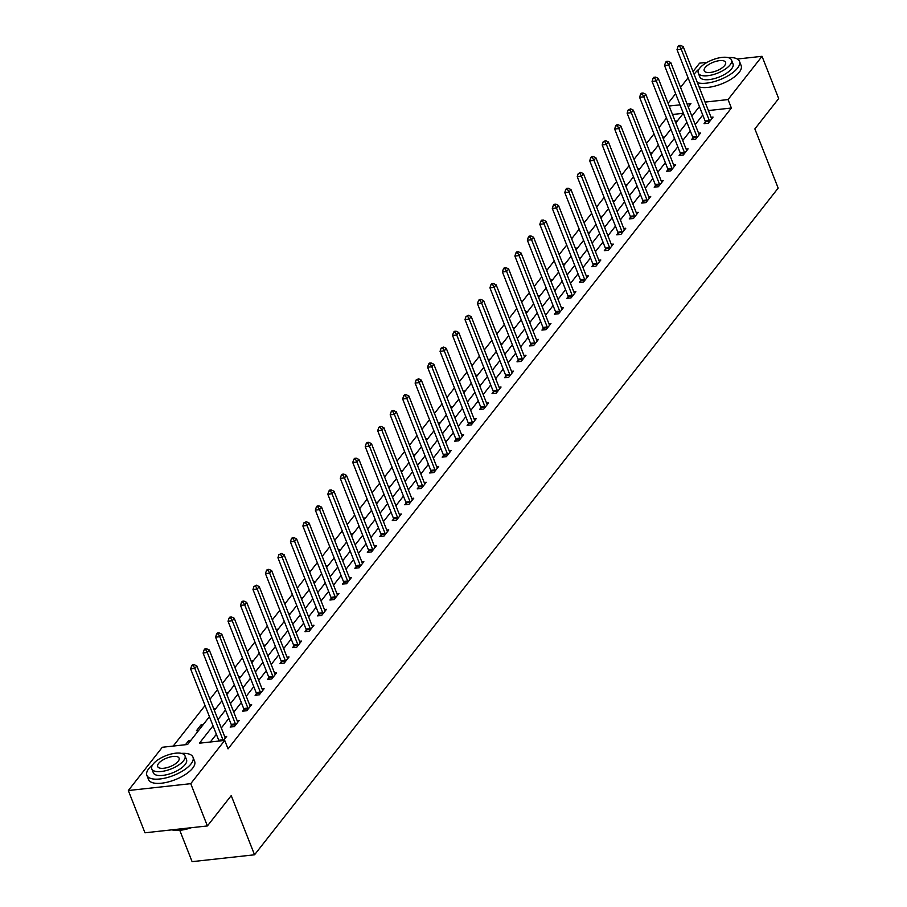 <?xml version="1.0" encoding="UTF-8"?>
<svg xmlns="http://www.w3.org/2000/svg" width="907" height="907" viewBox="0 0 907 907"><rect width="100%" height="100%" fill="white"/><g stroke="black" fill="none" stroke-linecap="round" stroke-linejoin="round"><path stroke-width="1.36" d="M179.767 830.313L192.103 861.65L254.538 854.791L778.172 188.1L754.862 128.919L778.682 98.58L762.027 56.313L728.049 99.566L705.056 102.094M254.538 854.791L231.228 795.609L207.397 825.948L144.973 832.796L128.318 790.53L162.296 747.266L187.602 744.488L209.438 716.689M666.486 118.023L658.947 127.626M654.015 133.907L646.476 143.499M641.544 149.78L634.004 159.383M629.073 165.664L621.533 175.266M616.601 181.536L609.062 191.139M604.13 197.42L596.591 207.023M591.659 213.292L584.119 222.895M579.188 229.176L571.648 238.779M566.716 245.049L559.165 254.652M554.245 260.933L546.694 270.535M541.774 276.805L534.223 286.408M529.303 292.689L521.752 302.292M516.831 308.561L509.281 318.164M504.36 324.445L496.809 334.048M491.889 340.329L484.338 349.921M479.418 356.202L471.867 365.804M466.946 372.085L459.396 381.688M454.475 387.958L446.924 397.561M442.004 403.842L434.453 413.445M429.533 419.714L421.982 429.317M417.061 435.598L409.51 445.201M404.59 451.471L397.039 461.073M392.119 467.354L384.568 476.957M379.648 483.227L372.097 492.83M367.176 499.111L359.625 508.714M354.705 514.983L347.154 524.586M342.234 530.867L334.683 540.47M329.763 546.751L322.212 556.354M317.291 562.623L309.74 572.226M304.82 578.507L297.269 588.11M292.349 594.38L284.798 603.983M279.878 610.264L272.327 619.866M267.406 626.136L259.856 635.739M254.935 642.02L247.384 651.623M242.464 657.892L234.913 667.495M229.993 673.776L222.442 683.379M217.521 689.649L209.97 699.252M205.05 705.533L173.203 746.064M668.085 103.296L675.624 93.693M680.556 87.412L688.096 77.809M693.027 71.54L699.603 63.161L707.165 62.334M675.806 122.899L683.345 113.296L672.495 114.486M190.901 740.293L188.735 740.531L185.436 744.726M198.565 730.532L196.411 730.77L201.207 724.659L203.372 724.421M215.843 708.537L213.723 708.775M228.315 692.665L226.194 692.891M240.786 676.781L238.666 677.019M253.257 660.908L251.137 661.135M265.728 645.024L263.608 645.262M278.2 629.152L276.079 629.379M290.671 613.268L288.551 613.506M303.142 597.396L301.022 597.622M315.613 581.512L313.493 581.738M328.085 565.628L325.964 565.866M340.556 549.755L338.436 549.982M353.027 533.872L350.907 534.11M365.498 517.999L363.378 518.226M377.97 502.115L375.849 502.353M390.441 486.243L388.321 486.469M402.912 470.359L400.792 470.597M415.383 454.486L413.263 454.713M427.855 438.603L425.734 438.841M440.326 422.73L438.206 422.957M452.797 406.846L450.677 407.084M465.268 390.974L463.148 391.2M477.74 375.09L475.619 375.317M490.211 359.206L488.091 359.444M502.682 343.334L500.562 343.56M515.153 327.45L513.033 327.688M527.625 311.577L525.504 311.804M540.096 295.693L537.976 295.931M552.567 279.821L550.447 280.048M565.038 263.937L562.918 264.175M577.51 248.065L575.389 248.291M589.981 232.181L587.861 232.419M602.452 216.308L600.332 216.535M614.923 200.424L612.803 200.662M627.395 184.552L625.274 184.779M639.866 168.668L637.746 168.895M652.337 152.784L650.217 153.022M664.808 136.912L662.688 137.138M677.28 121.028L675.159 121.266M213.043 725.838L199.415 743.196L224.721 740.418L228.054 748.865L731.382 108.024L708.39 110.552M702.755 115.03L695.216 124.633M690.284 130.903L682.744 140.506M677.812 146.787L670.273 156.389M665.341 162.659L657.802 172.262M652.87 178.543L645.331 188.146M640.399 194.415L632.859 204.018M627.927 210.299L620.388 219.902M615.456 226.172L607.917 235.775M602.985 242.056L595.446 251.658M590.514 257.939L582.974 267.542M578.042 273.812L570.503 283.415M565.571 289.696L558.032 299.299M553.1 305.568L545.561 315.171M540.629 321.452L533.089 331.055M528.157 337.325L520.618 346.928M515.686 353.208L508.147 362.811M503.215 369.081L495.675 378.684M490.744 384.965L483.204 394.568M478.272 400.837L470.733 410.44M465.801 416.721L458.262 426.324M453.33 432.605L445.791 442.197M440.859 448.477L433.319 458.08M428.387 464.361L420.848 473.964M415.916 480.234L408.377 489.837M403.445 496.118L395.906 505.721M390.974 511.99L383.434 521.593M378.502 527.874L370.963 537.477M366.031 543.747L358.492 553.349M353.56 559.63L346.02 569.233M341.089 575.503L333.549 585.106M328.617 591.387L321.078 600.99M316.146 607.259L308.607 616.862M303.675 623.143L296.135 632.746M291.204 639.027L283.664 648.618M278.732 654.899L271.193 664.502M266.261 670.783L258.722 680.386M253.79 686.656L246.25 696.259M241.319 702.54L233.779 712.142M228.847 718.412L221.308 728.015M216.376 734.296L210.322 741.994M223.405 740.554L226.693 736.371L224.675 736.586M231.444 725.407L230.151 727.063L234.369 726.598L239.165 720.487L237.146 720.714M243.915 709.535L242.623 711.179L246.84 710.714L251.636 704.614L249.618 704.83M256.386 693.651L255.094 695.306L259.311 694.841L264.107 688.73L262.089 688.957M268.857 677.778L267.565 679.422L271.783 678.958L276.578 672.858L274.56 673.073M281.329 661.895L280.036 663.55L284.254 663.085L289.05 656.974L287.031 657.201M293.8 646.022L292.507 647.666L296.725 647.201L301.521 641.09L299.503 641.317M306.271 630.138L304.979 631.782L309.196 631.329L313.992 625.218L311.974 625.433M318.742 614.266L317.45 615.91L321.668 615.445L326.463 609.334L324.445 609.561M331.214 598.382L329.921 600.026L334.139 599.572L338.935 593.461L336.928 593.677M343.685 582.509L342.392 584.153L346.61 583.689L351.406 577.578L349.399 577.804M356.156 566.626L354.864 568.27L359.081 567.805L363.877 561.705L361.87 561.921M368.627 550.742L367.335 552.397L371.553 551.932L376.348 545.821L374.342 546.048M381.099 534.869L379.806 536.513L384.024 536.048L388.82 529.949L386.813 530.164M393.57 518.985L392.278 520.641L396.495 520.176L401.291 514.065L399.284 514.292M406.041 503.113L404.749 504.757L408.966 504.292L413.762 498.192L411.755 498.408M418.512 487.229L417.22 488.884L421.438 488.42L426.233 482.309L424.227 482.535M430.984 471.357L429.691 473L433.909 472.536L438.705 466.436L436.698 466.652M443.455 455.473L442.163 457.128L446.38 456.663L451.176 450.552L449.169 450.779M455.926 439.6L454.634 441.244L458.851 440.779L463.647 434.668L461.64 434.895M468.397 423.716L467.105 425.36L471.323 424.907L476.118 418.796L474.112 419.011M480.869 407.844L479.576 409.488L483.794 409.023L488.59 402.912L486.583 403.139M493.34 391.96L492.048 393.604L496.265 393.15L501.061 387.04L499.054 387.255M505.811 376.088L504.519 377.731L508.736 377.267L513.532 371.156L511.525 371.382M518.282 360.204L516.99 361.848L521.208 361.383L526.003 355.283L523.997 355.499M530.754 344.32L529.461 345.975L533.679 345.51L538.475 339.399L536.468 339.626M543.225 328.447L541.933 330.091L546.15 329.626L550.946 323.527L548.939 323.742M555.696 312.564L554.404 314.219L558.621 313.754L563.417 307.643L561.41 307.87M568.167 296.691L566.875 298.335L571.093 297.87L575.888 291.771L573.882 291.986M580.639 280.807L579.346 282.462L583.564 281.998L588.36 275.887L586.353 276.113M593.11 264.935L591.817 266.579L596.035 266.114L600.831 260.014L598.824 260.23M605.581 249.051L604.289 250.706L608.506 250.241L613.302 244.13L611.295 244.346M618.052 233.178L616.76 234.822L620.978 234.357L625.773 228.247L623.767 228.473M630.524 217.295L629.231 218.938L633.449 218.485L638.245 212.374L636.238 212.589M642.995 201.422L641.702 203.066L645.92 202.601L650.716 196.49L648.709 196.717M655.466 185.538L654.174 187.182L658.391 186.717L663.187 180.618L661.18 180.833M667.937 169.654L666.645 171.31L670.863 170.845L675.658 164.734L673.652 164.961M680.409 153.782L679.116 155.426L683.334 154.961L688.13 148.861L686.123 149.077M692.88 137.898L691.587 139.553L695.805 139.088L700.601 132.978L698.594 133.204M705.351 122.026L704.059 123.669L708.276 123.205L713.072 117.105L711.065 117.32M207.397 825.948L190.742 783.671L128.318 790.53M737.334 59.023L762.027 56.313M731.382 108.024L728.049 99.566M224.721 740.418L190.742 783.671M699.422 106.573L691.882 116.175M686.95 122.456L679.411 132.048M674.479 138.329L666.94 147.932M662.008 154.213L654.469 163.816M649.537 170.085L641.997 179.688M637.065 185.969L629.526 195.572M624.594 201.842L617.055 211.444M612.123 217.725L604.584 227.328M599.652 233.598L592.112 243.201M587.18 249.482L579.641 259.085M574.709 265.354L567.17 274.957M562.238 281.238L554.699 290.841M549.767 297.111L542.227 306.713M537.295 312.994L529.756 322.597M524.824 328.878L517.285 338.481M512.353 344.751L504.814 354.354M499.882 360.635L492.342 370.237M487.41 376.507L479.871 386.11M474.939 392.391L467.4 401.994M462.468 408.263L454.929 417.866M449.997 424.147L442.457 433.75M437.525 440.02L429.986 449.623M425.054 455.904L417.515 465.506M412.583 471.776L405.044 481.379M400.112 487.66L392.572 497.263M387.64 503.532L380.101 513.135M375.169 519.416L367.63 529.019M362.698 535.3L355.159 544.903M350.227 551.173L342.687 560.775M337.755 567.056L330.216 576.659M325.284 582.929L317.745 592.532M312.813 598.813L305.274 608.416M300.342 614.685L292.802 624.288M287.87 630.569L280.331 640.172M275.399 646.442L267.86 656.044M262.928 662.325L255.389 671.928M250.457 678.198L242.917 687.801M237.985 694.082L230.446 703.685M225.514 709.966L217.975 719.557M688.277 107.026L690.93 103.647L687.109 104.067M680.012 104.838L669.162 106.028M214.369 710.408L221.909 700.805M226.841 694.535L234.38 684.932M239.312 678.651L246.851 669.049M251.783 662.779L259.323 653.176M264.254 646.895L271.794 637.292M276.726 631.023L284.265 621.42M289.197 615.139L296.736 605.536M301.668 599.266L309.208 589.663M314.139 583.382L321.679 573.78M326.611 567.499L334.15 557.896M339.082 551.626L346.621 542.023M351.553 535.742L359.093 526.139M364.024 519.87L371.564 510.267M376.496 503.986L384.035 494.383M388.967 488.113L396.506 478.511M401.438 472.23L408.978 462.627M413.909 456.357L421.449 446.754M426.381 440.473L433.92 430.87M438.852 424.601L446.391 414.998M451.323 408.717L458.863 399.114M463.794 392.844L471.334 383.242M476.266 376.961L483.805 367.358M488.737 361.077L496.276 351.474M501.208 345.204L508.748 335.601M513.679 329.32L521.219 319.718M526.151 313.448L533.69 303.845M538.622 297.564L546.161 287.961M551.093 281.692L558.633 272.089M563.564 265.808L571.104 256.205M576.036 249.935L583.575 240.332M588.507 234.051L596.046 224.448M600.978 218.179L608.518 208.576M613.449 202.295L620.989 192.692M625.921 186.411L633.46 176.82M638.392 170.539L645.931 160.936M650.863 154.655L658.403 145.052M663.334 138.782L670.874 129.179M189.393 742.209L188.735 740.531M201.864 726.337L201.207 724.659M223.156 740.588L223.145 740.52A1.984 1.02 83.7 0 0 222.952 739.817L194.846 668.459L196.842 665.908L224.947 737.266A1.984 1.02 83.7 0 0 225.253 737.822L225.401 738.015M218.938 741.053L218.927 740.985A1.984 1.02 83.7 0 0 218.734 740.282L190.629 668.924L194.846 668.459L193.304 665.636L194.109 664.616L192.42 664.797L191.626 665.817L193.304 665.636M191.626 665.817L190.629 668.924M196.842 665.908L194.109 664.616M191.343 827.706A24.183 9.66 158.5 0 1 171.933 829.837M172.069 829.826A24.784 9.898 -21.5 0 0 189.903 827.864M152.705 764.726A24.784 9.898 -21.5 0 0 148.839 768.569A24.784 9.898 -21.5 0 0 146.866 775.326A24.784 9.898 -21.5 0 0 166.593 777.73A24.784 9.898 -21.5 0 0 191.014 763.932A24.784 9.898 -21.5 0 0 192.987 757.164A24.784 9.898 -21.5 0 0 181.479 753.388M146.866 775.326L148.533 779.555A24.784 9.898 -21.5 0 0 168.26 781.947A24.784 9.898 -21.5 0 0 192.681 768.161A24.784 9.898 -21.5 0 0 194.642 761.392L192.987 757.164M184.994 755.826L186.525 759.715A17.845 7.12 158.5 0 1 185.107 764.578A17.845 7.12 158.5 0 1 167.523 774.51A17.845 7.12 158.5 0 1 153.328 772.787L151.798 768.898A17.845 7.12 -21.5 0 0 165.992 770.621A17.845 7.12 -21.5 0 0 183.577 760.69A17.845 7.12 -21.5 0 0 184.994 755.826A17.845 7.12 -21.5 0 0 170.788 754.102A17.845 7.12 -21.5 0 0 153.204 764.023A17.845 7.12 -21.5 0 0 151.798 768.898M178.18 761.29A11.496 4.592 -21.5 0 0 179.087 758.15A11.496 4.592 -21.5 0 0 169.938 757.039A11.496 4.592 -21.5 0 0 158.612 763.433A11.496 4.592 -21.5 0 0 157.693 766.574A11.496 4.592 -21.5 0 0 166.854 767.685A11.496 4.592 -21.5 0 0 178.18 761.29M699.206 68.921A24.784 9.898 -21.5 0 0 695.329 72.753A24.784 9.898 -21.5 0 0 694.172 74.453M697.415 82.673A24.784 9.898 -21.5 0 0 737.516 68.127A24.784 9.898 -21.5 0 0 739.477 61.359A24.784 9.898 -21.5 0 0 727.981 57.583M699.082 86.902A24.784 9.898 -21.5 0 0 739.182 72.356A24.784 9.898 -21.5 0 0 741.144 65.587L739.477 61.359M731.496 60.009L733.026 63.898A17.845 7.12 158.5 0 1 731.609 68.773A17.845 7.12 158.5 0 1 714.024 78.705A17.845 7.12 158.5 0 1 699.83 76.982L698.299 73.093A17.845 7.12 -21.5 0 0 712.494 74.816A17.845 7.12 -21.5 0 0 730.078 64.885A17.845 7.12 -21.5 0 0 731.496 60.009A17.845 7.12 -21.5 0 0 717.29 58.286A17.845 7.12 -21.5 0 0 699.705 68.218A17.845 7.12 -21.5 0 0 698.299 73.093M724.682 65.474A11.496 4.592 -21.5 0 0 725.589 62.334A11.496 4.592 -21.5 0 0 716.439 61.223A11.496 4.592 -21.5 0 0 705.102 67.628A11.496 4.592 -21.5 0 0 704.195 70.769A11.496 4.592 -21.5 0 0 713.344 71.88A11.496 4.592 -21.5 0 0 724.682 65.474M235.661 724.954L235.616 724.636A1.984 1.02 83.7 0 0 235.423 723.933L207.318 652.575L209.313 650.036L237.419 721.394A1.984 1.02 83.7 0 0 237.725 721.949L237.872 722.142M231.682 726.892L231.398 725.101A1.984 1.02 83.7 0 0 231.206 724.398L203.1 653.04L207.318 652.575L205.776 649.752L206.581 648.743L204.891 648.924L204.098 649.945L205.776 649.752M204.098 649.945L203.1 653.04M209.313 650.036L206.581 648.743M248.133 709.07L248.087 708.764A1.984 1.02 83.7 0 0 247.894 708.061L219.789 636.703L221.784 634.152L249.89 705.51A1.984 1.02 83.7 0 0 250.196 706.065L250.343 706.258M244.153 711.009L243.87 709.229A1.984 1.02 83.7 0 0 243.677 708.526L215.571 637.168L219.789 636.703L218.247 633.88L219.052 632.859L217.363 633.041L216.569 634.061L218.247 633.88M216.569 634.061L215.571 637.168M221.784 634.152L219.052 632.859M260.604 693.186L260.558 692.88A1.984 1.02 83.7 0 0 260.366 692.177L232.26 620.819L234.255 618.279L262.361 689.637A1.984 1.02 83.7 0 0 262.667 690.193L262.815 690.374M256.624 695.136L256.341 693.345A1.984 1.02 83.7 0 0 256.148 692.642L228.042 621.284L232.26 620.819L230.729 617.996L231.523 616.975L229.834 617.168L229.04 618.189L230.729 617.996M229.04 618.189L228.042 621.284M234.255 618.279L231.523 616.975M273.075 677.314L273.03 677.007A1.984 1.02 83.7 0 0 272.837 676.305L244.731 604.946L246.727 602.395L274.832 673.754A1.984 1.02 83.7 0 0 275.138 674.309L275.286 674.502M269.096 679.252L268.812 677.472A1.984 1.02 83.7 0 0 268.619 676.758L240.514 605.411L244.731 604.946L243.201 602.123L243.994 601.103L242.305 601.284L241.511 602.305L243.201 602.123M241.511 602.305L240.514 605.411M246.727 602.395L243.994 601.103M285.546 661.43L285.501 661.124A1.984 1.02 83.7 0 0 285.308 660.421L257.203 589.062L259.198 586.523L287.304 657.881A1.984 1.02 83.7 0 0 287.61 658.437L287.757 658.618M281.567 663.38L281.283 661.588A1.984 1.02 83.7 0 0 281.091 660.886L252.985 589.527L257.203 589.062L255.672 586.239L256.466 585.219L253.983 586.421L255.672 586.239M253.983 586.421L252.985 589.527M259.198 586.523L256.466 585.219M298.018 645.557L297.972 645.251A1.984 1.02 83.7 0 0 297.779 644.548L269.674 573.19L271.669 570.639L299.775 641.997A1.984 1.02 83.7 0 0 300.081 642.553L300.228 642.746M294.038 647.496L293.755 645.716A1.984 1.02 83.7 0 0 293.562 645.002L265.456 573.643L269.674 573.19L268.143 570.367L268.937 569.347L267.248 569.528L266.454 570.548L268.143 570.367M266.454 570.548L265.456 573.643M271.669 570.639L268.937 569.347M310.489 629.673L310.443 629.367A1.984 1.02 83.7 0 0 310.251 628.664L282.145 557.306L284.14 554.767L312.246 626.125A1.984 1.02 83.7 0 0 312.552 626.68L312.7 626.862M306.509 631.623L306.226 629.832A1.984 1.02 83.7 0 0 306.033 629.129L277.927 557.771L282.145 557.306L280.614 554.483L281.408 553.463L278.925 554.665L280.614 554.483M278.925 554.665L277.927 557.771M284.14 554.767L281.408 553.463M322.96 613.801L322.915 613.495A1.984 1.02 83.7 0 0 322.722 612.781L294.616 541.422L296.612 538.883L324.717 610.241A1.984 1.02 83.7 0 0 325.023 610.796L325.171 610.989M318.981 615.74L318.697 613.948A1.984 1.02 83.7 0 0 318.504 613.245L290.399 541.887L294.616 541.422L293.086 538.611L293.879 537.59L292.19 537.772L291.396 538.792L293.086 538.611M291.396 538.792L290.399 541.887M296.612 538.883L293.879 537.59M335.431 597.917L335.386 597.611A1.984 1.02 83.7 0 0 335.193 596.908L307.088 525.55L309.083 523.01L337.189 594.357A1.984 1.02 83.7 0 0 337.495 594.924L337.642 595.105M331.452 599.867L331.168 598.076A1.984 1.02 83.7 0 0 330.976 597.373L302.87 526.015L307.088 525.55L305.557 522.727L306.351 521.706L303.868 522.908L305.557 522.727M303.868 522.908L302.87 526.015M309.083 523.01L306.351 521.706M347.903 582.045L347.857 581.738A1.984 1.02 83.7 0 0 347.664 581.024L319.559 509.666L321.554 507.126L349.66 578.485A1.984 1.02 83.7 0 0 349.966 579.04L350.113 579.233M343.934 583.983L343.64 582.192A1.984 1.02 83.7 0 0 343.447 581.489L315.341 510.131L319.559 509.666L318.028 506.843L318.822 505.834L317.133 506.015L316.339 507.036L318.028 506.843M316.339 507.036L315.341 510.131M321.554 507.126L318.822 505.834M360.374 566.161L360.328 565.855A1.984 1.02 83.7 0 0 360.136 565.152L332.03 493.793L334.025 491.243L362.131 562.601A1.984 1.02 83.7 0 0 362.437 563.168L362.585 563.349M356.406 568.099L356.111 566.319A1.984 1.02 83.7 0 0 355.918 565.617L327.812 494.258L332.03 493.793L330.499 490.97L331.293 489.95L329.604 490.131L328.81 491.152L330.499 490.97M328.81 491.152L327.812 494.258M334.025 491.243L331.293 489.95M372.845 550.288L372.8 549.971A1.984 1.02 83.7 0 0 372.607 549.268L344.501 477.91L346.497 475.37L374.602 546.728A1.984 1.02 83.7 0 0 374.908 547.284L375.056 547.477M368.877 552.227L368.582 550.436A1.984 1.02 83.7 0 0 368.389 549.733L340.284 478.374L344.501 477.91L342.971 475.087L343.764 474.078L342.075 474.259L341.281 475.279L342.971 475.087M341.281 475.279L340.284 478.374M346.497 475.37L343.764 474.078M385.316 534.404L385.271 534.098A1.984 1.02 83.7 0 0 385.078 533.395L356.973 462.037L358.968 459.486L387.074 530.844A1.984 1.02 83.7 0 0 387.38 531.4L387.527 531.593M381.348 536.343L381.053 534.563A1.984 1.02 83.7 0 0 380.861 533.86L352.755 462.502L356.973 462.037L355.442 459.214L356.236 458.194L354.546 458.375L353.753 459.396L355.442 459.214M353.753 459.396L352.755 462.502M358.968 459.486L356.236 458.194M397.788 518.532L397.742 518.214A1.984 1.02 83.7 0 0 397.549 517.512L369.444 446.153L371.439 443.614L399.545 514.972A1.984 1.02 83.7 0 0 399.851 515.527L399.998 515.709M393.819 520.471L393.525 518.679A1.984 1.02 83.7 0 0 393.332 517.976L365.226 446.618L369.444 446.153L367.913 443.33L368.707 442.321L367.018 442.503L366.224 443.523L367.913 443.33M366.224 443.523L365.226 446.618M371.439 443.614L368.707 442.321M410.259 502.648L410.213 502.342A1.984 1.02 83.7 0 0 410.021 501.639L381.915 430.281L383.91 427.73L412.016 499.088A1.984 1.02 83.7 0 0 412.322 499.644L412.47 499.836M406.291 504.587L405.996 502.807A1.984 1.02 83.7 0 0 405.803 502.093L377.697 430.746L381.915 430.281L380.384 427.458L381.178 426.437L379.489 426.619L378.695 427.639L380.384 427.458M378.695 427.639L377.697 430.746M383.91 427.73L381.178 426.437M422.73 486.764L422.685 486.458A1.984 1.02 83.7 0 0 422.492 485.755L394.386 414.397L396.382 411.857L424.487 483.216A1.984 1.02 83.7 0 0 424.793 483.771L424.941 483.953M418.762 488.714L418.467 486.923A1.984 1.02 83.7 0 0 418.274 486.22L390.169 414.862L394.386 414.397L392.856 411.574L393.649 410.554L391.96 410.746L391.166 411.767L392.856 411.574M391.166 411.767L390.169 414.862M396.382 411.857L393.649 410.554M435.201 470.892L435.156 470.586A1.984 1.02 83.7 0 0 434.963 469.883L406.858 398.524L408.853 395.974L436.959 467.332A1.984 1.02 83.7 0 0 437.265 467.887L437.412 468.08M431.233 472.83L430.938 471.05A1.984 1.02 83.7 0 0 430.746 470.336L402.64 398.978L406.858 398.524L405.327 395.701L406.121 394.681L404.431 394.862L403.638 395.883L405.327 395.701M403.638 395.883L402.64 398.978M408.853 395.974L406.121 394.681M447.673 455.008L447.627 454.702A1.984 1.02 83.7 0 0 447.434 453.999L419.329 382.641L421.324 380.101L449.43 451.459A1.984 1.02 83.7 0 0 449.736 452.015L449.883 452.196M443.704 456.958L443.41 455.167A1.984 1.02 83.7 0 0 443.217 454.464L415.111 383.105L419.329 382.641L417.798 379.818L418.592 378.797L416.109 379.999L417.798 379.818M416.109 379.999L415.111 383.105M421.324 380.101L418.592 378.797M460.144 439.135L460.098 438.829A1.984 1.02 83.7 0 0 459.906 438.115L431.8 366.768L433.795 364.217L461.901 435.575A1.984 1.02 83.7 0 0 462.207 436.131L462.355 436.324M456.176 441.074L455.881 439.283A1.984 1.02 83.7 0 0 455.688 438.58L427.582 367.222L431.8 366.768L430.269 363.945L431.063 362.925L429.374 363.106L428.58 364.126L430.269 363.945M428.58 364.126L427.582 367.222M433.795 364.217L431.063 362.925M472.615 423.252L472.57 422.945A1.984 1.02 83.7 0 0 472.377 422.243L444.271 350.884L446.267 348.345L474.372 419.692A1.984 1.02 83.7 0 0 474.678 420.258L474.826 420.44M468.647 425.202L468.352 423.41A1.984 1.02 83.7 0 0 468.159 422.707L440.054 351.349L444.271 350.884L442.741 348.061L443.534 347.041L441.051 348.243L442.741 348.061M441.051 348.243L440.054 351.349M446.267 348.345L443.534 347.041M485.086 407.379L485.041 407.073A1.984 1.02 83.7 0 0 484.848 406.359L456.743 335L458.738 332.461L486.844 403.819A1.984 1.02 83.7 0 0 487.15 404.375L487.297 404.567M481.118 409.318L480.823 407.526A1.984 1.02 83.7 0 0 480.631 406.824L452.525 335.465L456.743 335L455.212 332.189L456.006 331.168L454.316 331.35L453.523 332.37L455.212 332.189M453.523 332.37L452.525 335.465M458.738 332.461L456.006 331.168M497.558 391.495L497.512 391.189A1.984 1.02 83.7 0 0 497.319 390.486L469.214 319.128L471.209 316.577L499.315 387.935A1.984 1.02 83.7 0 0 499.621 388.502L499.768 388.684M493.589 393.434L493.295 391.654A1.984 1.02 83.7 0 0 493.102 390.951L464.996 319.593L469.214 319.128L467.683 316.305L468.477 315.285L465.994 316.486L467.683 316.305M465.994 316.486L464.996 319.593M471.209 316.577L468.477 315.285M510.029 375.623L509.983 375.305A1.984 1.02 83.7 0 0 509.791 374.602L481.685 303.244L483.68 300.705L511.786 372.063A1.984 1.02 83.7 0 0 512.092 372.618L512.24 372.811M506.061 377.561L505.766 375.77A1.984 1.02 83.7 0 0 505.573 375.067L477.467 303.709L481.685 303.244L480.154 300.421L480.948 299.412L479.259 299.593L478.465 300.614L480.154 300.421M478.465 300.614L477.467 303.709M483.68 300.705L480.948 299.412M522.5 359.739L522.455 359.433A1.984 1.02 83.7 0 0 522.262 358.73L494.156 287.372L496.152 284.821L524.257 356.179A1.984 1.02 83.7 0 0 524.563 356.746L524.711 356.927M518.532 361.678L518.237 359.898A1.984 1.02 83.7 0 0 518.044 359.195L489.939 287.836L494.156 287.372L492.626 284.549L493.419 283.528L491.73 283.71L490.936 284.73L492.626 284.549M490.936 284.73L489.939 287.836M496.152 284.821L493.419 283.528M534.971 343.866L534.926 343.549A1.984 1.02 83.7 0 0 534.733 342.846L506.628 271.488L508.623 268.948L536.729 340.306A1.984 1.02 83.7 0 0 537.035 340.862L537.182 341.055M531.003 345.805L530.708 344.014A1.984 1.02 83.7 0 0 530.516 343.311L502.41 271.953L506.628 271.488L505.097 268.665L505.891 267.656L504.201 267.837L503.408 268.857L505.097 268.665M503.408 268.857L502.41 271.953M508.623 268.948L505.891 267.656M547.443 327.983L547.397 327.676A1.984 1.02 83.7 0 0 547.204 326.974L519.099 255.615L521.094 253.064L549.2 324.423A1.984 1.02 83.7 0 0 549.506 324.978L549.653 325.171M543.474 329.921L543.18 328.141A1.984 1.02 83.7 0 0 542.987 327.438L514.881 256.08L519.099 255.615L517.568 252.792L518.362 251.772L516.673 251.953L515.879 252.974L517.568 252.792M515.879 252.974L514.881 256.08M521.094 253.064L518.362 251.772M559.914 312.099L559.868 311.793A1.984 1.02 83.7 0 0 559.676 311.09L531.57 239.731L533.565 237.192L561.671 308.55A1.984 1.02 83.7 0 0 561.977 309.106L562.125 309.287M555.946 314.049L555.651 312.257A1.984 1.02 83.7 0 0 555.458 311.555L527.352 240.196L531.57 239.731L530.039 236.908L530.833 235.888L529.144 236.081L528.35 237.101L530.039 236.908M528.35 237.101L527.352 240.196M533.565 237.192L530.833 235.888M572.385 296.226L572.34 295.92A1.984 1.02 83.7 0 0 572.147 295.217L544.041 223.859L546.037 221.308L574.142 292.666A1.984 1.02 83.7 0 0 574.448 293.222L574.596 293.415M568.417 298.165L568.122 296.385A1.984 1.02 83.7 0 0 567.929 295.671L539.824 224.324L544.041 223.859L542.511 221.036L543.304 220.016L541.615 220.197L540.821 221.217L542.511 221.036M540.821 221.217L539.824 224.324M546.037 221.308L543.304 220.016M584.856 280.342L584.811 280.036A1.984 1.02 83.7 0 0 584.618 279.333L556.513 207.975L558.508 205.435L586.614 276.794A1.984 1.02 83.7 0 0 586.92 277.349L587.067 277.531M580.888 282.292L580.593 280.501A1.984 1.02 83.7 0 0 580.401 279.798L552.295 208.44L556.513 207.975L554.982 205.152L555.776 204.132L554.086 204.324L553.293 205.345L554.982 205.152M553.293 205.345L552.295 208.44M558.508 205.435L555.776 204.132M597.328 264.47L597.282 264.164A1.984 1.02 83.7 0 0 597.089 263.461L568.984 192.103L570.979 189.552L599.085 260.91A1.984 1.02 83.7 0 0 599.391 261.465L599.538 261.658M593.359 266.409L593.065 264.629A1.984 1.02 83.7 0 0 592.872 263.914L564.766 192.556L568.984 192.103L567.453 189.28L568.247 188.259L566.558 188.441L565.764 189.461L567.453 189.28M565.764 189.461L564.766 192.556M570.979 189.552L568.247 188.259M609.799 248.586L609.753 248.28A1.984 1.02 83.7 0 0 609.561 247.577L581.455 176.219L583.45 173.679L611.556 245.037A1.984 1.02 83.7 0 0 611.862 245.593L612.01 245.774M605.831 250.536L605.536 248.745A1.984 1.02 83.7 0 0 605.343 248.042L577.237 176.684L581.455 176.219L579.924 173.396L580.718 172.375L578.235 173.577L579.924 173.396M578.235 173.577L577.237 176.684M583.45 173.679L580.718 172.375M622.27 232.714L622.225 232.407A1.984 1.02 83.7 0 0 622.032 231.693L593.926 160.346L595.922 157.795L624.027 229.154A1.984 1.02 83.7 0 0 624.333 229.709L624.481 229.902M618.302 234.652L618.007 232.861A1.984 1.02 83.7 0 0 617.814 232.158L589.709 160.8L593.926 160.346L592.396 157.523L593.189 156.503L591.5 156.684L590.706 157.705L592.396 157.523M590.706 157.705L589.709 160.8M595.922 157.795L593.189 156.503M634.741 216.83L634.696 216.524A1.984 1.02 83.7 0 0 634.503 215.821L606.398 144.462L608.393 141.923L636.499 213.27A1.984 1.02 83.7 0 0 636.805 213.837L636.952 214.018M630.773 218.78L630.478 216.988A1.984 1.02 83.7 0 0 630.286 216.285L602.18 144.927L606.398 144.462L604.867 141.639L605.661 140.619L603.178 141.821L604.867 141.639M603.178 141.821L602.18 144.927M608.393 141.923L605.661 140.619M647.213 200.957L647.167 200.651A1.984 1.02 83.7 0 0 646.974 199.937L618.869 128.579L620.864 126.039L648.97 197.397A1.984 1.02 83.7 0 0 649.276 197.953L649.423 198.145M643.244 202.896L642.95 201.105A1.984 1.02 83.7 0 0 642.757 200.402L614.651 129.043L618.869 128.579L617.338 125.756L618.132 124.747L616.443 124.928L615.649 125.948L617.338 125.756M615.649 125.948L614.651 129.043M620.864 126.039L618.132 124.747M659.684 185.073L659.638 184.767A1.984 1.02 83.7 0 0 659.446 184.064L631.34 112.706L633.335 110.155L661.441 181.513A1.984 1.02 83.7 0 0 661.747 182.08L661.895 182.262M655.716 187.012L655.421 185.232A1.984 1.02 83.7 0 0 655.228 184.529L627.122 113.171L631.34 112.706L629.809 109.883L630.603 108.863L628.12 110.064L629.809 109.883M628.12 110.064L627.122 113.171M633.335 110.155L630.603 108.863M672.155 169.201L672.11 168.883A1.984 1.02 83.7 0 0 671.917 168.18L643.811 96.822L645.807 94.283L673.912 165.641A1.984 1.02 83.7 0 0 674.218 166.196L674.366 166.389M668.187 171.14L667.892 169.348A1.984 1.02 83.7 0 0 667.699 168.645L639.594 97.287L643.811 96.822L642.281 93.999L643.074 92.99L641.385 93.172L640.591 94.192L642.281 93.999M640.591 94.192L639.594 97.287M645.807 94.283L643.074 92.99M684.626 153.317L684.581 153.011A1.984 1.02 83.7 0 0 684.388 152.308L656.283 80.95L658.278 78.399L686.384 149.757A1.984 1.02 83.7 0 0 686.69 150.313L686.837 150.505M680.658 155.256L680.363 153.476A1.984 1.02 83.7 0 0 680.171 152.773L652.065 81.415L656.283 80.95L654.752 78.127L655.546 77.106L653.856 77.288L653.063 78.308L654.752 78.127M653.063 78.308L652.065 81.415M658.278 78.399L655.546 77.106M697.098 137.445L697.052 137.127A1.984 1.02 83.7 0 0 696.859 136.424L668.754 65.066L670.749 62.526L698.855 133.885A1.984 1.02 83.7 0 0 699.161 134.44L699.308 134.633M693.129 139.383L692.835 137.592A1.984 1.02 83.7 0 0 692.642 136.889L664.536 65.531L668.754 65.066L667.223 62.243L668.017 61.234L666.328 61.415L665.534 62.436L667.223 62.243M665.534 62.436L664.536 65.531M670.749 62.526L668.017 61.234M709.569 121.561L709.523 121.255A1.984 1.02 83.7 0 0 709.331 120.552L681.225 49.193L683.22 46.642L711.326 118.001A1.984 1.02 83.7 0 0 711.632 118.556L711.78 118.749M705.601 123.499L705.306 121.719A1.984 1.02 83.7 0 0 705.113 121.016L677.007 49.658L681.225 49.193L679.694 46.37L680.488 45.35L678.799 45.531L678.005 46.552L679.694 46.37M678.005 46.552L677.007 49.658M683.22 46.642L680.488 45.35M223.145 740.52L218.927 740.985M222.952 739.817L218.734 740.282M235.616 724.636L231.398 725.101M235.423 723.933L231.206 724.398M248.087 708.764L243.87 709.229M247.894 708.061L243.677 708.526M260.558 692.88L256.341 693.345M260.366 692.177L256.148 692.642M273.03 677.007L268.812 677.472M272.837 676.305L268.619 676.758M285.501 661.124L281.283 661.588M285.308 660.421L281.091 660.886M297.972 645.251L293.755 645.716M297.779 644.548L293.562 645.002M310.443 629.367L306.226 629.832M310.251 628.664L306.033 629.129M322.915 613.495L318.697 613.948M322.722 612.781L318.504 613.245M335.386 597.611L331.168 598.076M335.193 596.908L330.976 597.373M347.857 581.738L343.64 582.192M347.664 581.024L343.447 581.489M360.328 565.855L356.111 566.319M360.136 565.152L355.918 565.617M372.8 549.971L368.582 550.436M372.607 549.268L368.389 549.733M385.271 534.098L381.053 534.563M385.078 533.395L380.861 533.86M397.742 518.214L393.525 518.679M397.549 517.512L393.332 517.976M410.213 502.342L405.996 502.807M410.021 501.639L405.803 502.093M422.685 486.458L418.467 486.923M422.492 485.755L418.274 486.22M435.156 470.586L430.938 471.05M434.963 469.883L430.746 470.336M447.627 454.702L443.41 455.167M447.434 453.999L443.217 454.464M460.098 438.829L455.881 439.283M459.906 438.115L455.688 438.58M472.57 422.945L468.352 423.41M472.377 422.243L468.159 422.707M485.041 407.073L480.823 407.526M484.848 406.359L480.631 406.824M497.512 391.189L493.295 391.654M497.319 390.486L493.102 390.951M509.983 375.305L505.766 375.77M509.791 374.602L505.573 375.067M522.455 359.433L518.237 359.898M522.262 358.73L518.044 359.195M534.926 343.549L530.708 344.014M534.733 342.846L530.516 343.311M547.397 327.676L543.18 328.141M547.204 326.974L542.987 327.438M559.868 311.793L555.651 312.257M559.676 311.09L555.458 311.555M572.34 295.92L568.122 296.385M572.147 295.217L567.929 295.671M584.811 280.036L580.593 280.501M584.618 279.333L580.401 279.798M597.282 264.164L593.065 264.629M597.089 263.461L592.872 263.914M609.753 248.28L605.536 248.745M609.561 247.577L605.343 248.042M622.225 232.407L618.007 232.861M622.032 231.693L617.814 232.158M634.696 216.524L630.478 216.988M634.503 215.821L630.286 216.285M647.167 200.651L642.95 201.105M646.974 199.937L642.757 200.402M659.638 184.767L655.421 185.232M659.446 184.064L655.228 184.529M672.11 168.883L667.892 169.348M671.917 168.18L667.699 168.645M684.581 153.011L680.363 153.476M684.388 152.308L680.171 152.773M697.052 137.127L692.835 137.592M696.859 136.424L692.642 136.889M709.523 121.255L705.306 121.719M709.331 120.552L705.113 121.016"/></g></svg>
